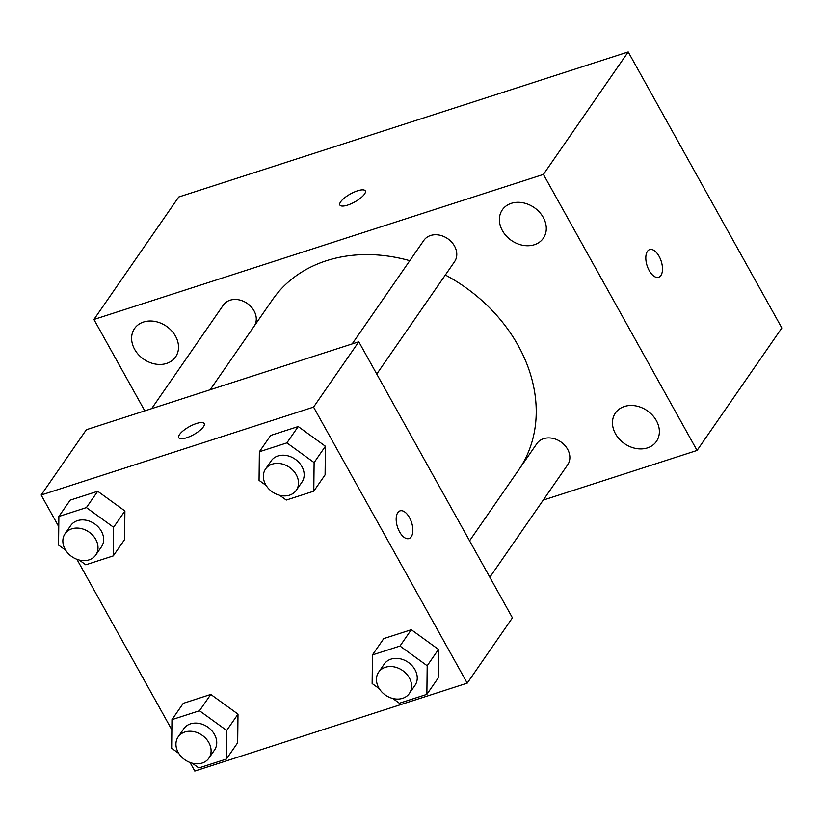 <?xml version="1.0" encoding="UTF-8"?>
<svg xmlns="http://www.w3.org/2000/svg" width="823" height="823" viewBox="0 0 823 823"><rect width="100%" height="100%" fill="white"/><g stroke="black" fill="none" stroke-linecap="round" stroke-linejoin="round"><path stroke-width="1.23" d="M144.786 410.852L93.925 319.478L178.714 197.016L628.206 51.931L781.85 327.976L697.06 450.448L543.242 500.096M647.444 447.907A24.947 20.009 -145.3 0 0 656.425 441.395A24.947 20.009 -145.3 0 0 647.31 410.749A24.947 20.009 -145.3 0 0 615.409 413.002A24.947 20.009 -145.3 0 0 619.39 439.173A24.947 20.009 -145.3 0 0 647.444 447.907M534.353 244.729A24.947 20.009 -145.3 0 0 543.345 238.228A24.947 20.009 -145.3 0 0 534.22 207.581A24.947 20.009 -145.3 0 0 502.328 209.834A24.947 20.009 -145.3 0 0 506.299 235.995A24.947 20.009 -145.3 0 0 534.353 244.729M166.596 363.437A24.947 20.009 -145.3 0 0 175.577 356.925A24.947 20.009 -145.3 0 0 166.462 326.278A24.947 20.009 -145.3 0 0 134.561 328.531A24.947 20.009 -145.3 0 0 138.542 354.703A24.947 20.009 -145.3 0 0 166.596 363.437M93.925 319.478L543.417 174.404L628.206 51.931M365.299 190.885A14.547 4.547 -29.1 0 0 354.013 192.181A14.547 4.547 -29.1 0 0 340.671 201.81A14.547 4.547 -29.1 0 0 339.878 205.03A14.547 4.547 -29.1 0 0 354.795 201.923A14.547 4.547 -29.1 0 0 365.299 190.874A14.547 4.547 -29.1 0 0 354.013 192.171A14.547 4.547 -29.1 0 0 340.671 201.8A14.547 4.547 -29.1 0 0 339.878 205.03M543.417 174.404L697.06 450.448M649.213 270.582A14.547 7.407 -107.9 0 1 649.686 249.585A14.547 7.407 -107.9 0 1 661.198 261.158A14.547 7.407 -107.9 0 1 658.626 277.279A14.547 7.407 -107.9 0 1 649.213 270.582M649.676 249.595A14.547 7.407 -107.9 0 1 661.188 261.169A14.547 7.407 -107.9 0 1 658.616 277.279M376.759 374.054L454.574 261.663A18.692 14.989 -145.3 0 0 454.512 246.077A18.692 14.989 -145.3 0 0 439.143 235.069A18.692 14.989 -145.3 0 0 423.835 240.388L352.162 343.921M254.502 325.713A18.692 14.989 -145.3 0 0 254.009 310.796A18.692 14.989 -145.3 0 0 238.649 299.788A18.692 14.989 -145.3 0 0 223.342 305.096L151.658 408.63M489.839 577.232L567.654 464.83A18.692 14.989 -145.3 0 0 560.823 441.869A18.692 14.989 -145.3 0 0 536.915 443.556L469.573 540.824M519.797 468.287A149.652 120.035 -145.3 0 0 518.079 345.393A149.652 120.035 -145.3 0 0 445.336 275.005M409.782 260.685A149.652 120.035 -145.3 0 0 272.454 299.778L210.163 389.752M58.762 526.669L41.15 495.024L86.374 429.709L358.787 341.782L512.431 617.826L467.217 683.141L194.794 771.069L190.01 762.479M41.15 495.024L313.563 407.097L358.787 341.782M203.404 426.798A14.547 4.547 150.9 0 1 190.062 436.437A14.547 4.547 150.9 0 1 178.776 437.723A14.547 4.547 150.9 0 1 189.28 426.674A14.547 4.547 150.9 0 1 204.207 423.567A14.547 4.547 150.9 0 1 203.404 426.798M183.272 703.315L210.791 694.427L238.001 714.138L237.682 742.737L238.001 714.138L210.791 694.427L183.272 703.315L171.966 719.641L199.485 710.763L226.695 730.474L226.376 759.063L198.847 767.952L192.273 763.188M270.685 435.429L298.204 426.54L325.414 446.251L325.095 474.85L325.414 446.251L298.204 426.54L270.685 435.429L259.379 451.755L286.898 442.877L314.108 462.588L313.789 491.177L286.27 500.065L279.686 495.302M171.853 729.847L76.93 559.311M313.563 407.097L467.217 683.141M70.181 500.147L97.711 491.259L124.911 510.97L124.592 539.569L124.911 510.97L97.711 491.259L70.181 500.147L58.875 516.474L86.405 507.585L113.605 527.296L113.296 555.895L85.767 564.784L79.193 560.01M383.765 638.597L411.294 629.718L438.494 649.429L438.175 678.018L438.494 649.429L411.294 629.718L383.765 638.597L372.459 654.923L399.988 646.045L427.188 665.756L426.87 694.355L399.35 703.233L392.777 698.47M399.577 531.853A14.547 7.407 -107.9 0 1 400.05 510.857A14.547 7.407 -107.9 0 1 411.572 522.43A14.547 7.407 -107.9 0 1 408.99 538.551A14.547 7.407 -107.9 0 1 399.577 531.853M400.05 510.867A14.547 7.407 -107.9 0 1 411.562 522.44A14.547 7.407 -107.9 0 1 408.99 538.551M178.776 437.733A14.547 4.547 150.9 0 1 189.29 426.684A14.547 4.547 150.9 0 1 204.207 423.578M379.259 688.676L372.14 683.522L372.459 654.923M409.381 693.439L415.039 685.281A18.692 14.989 -145.3 0 0 414.977 669.696A18.692 14.989 -145.3 0 0 399.608 658.688A18.692 14.989 -145.3 0 0 384.3 663.996L378.652 672.165A18.692 14.989 -145.3 0 0 385.483 695.126A18.692 14.989 -145.3 0 0 409.381 693.439A18.692 14.989 -145.3 0 0 409.329 677.864A18.692 14.989 -145.3 0 0 393.96 666.856A18.692 14.989 -145.3 0 0 378.652 672.165M399.988 646.045L411.294 629.718M427.188 665.756L438.494 649.429M426.87 694.355L438.175 678.018M178.756 753.395L171.647 748.241L171.966 719.641M208.888 758.158L214.536 749.99A18.692 14.989 -145.3 0 0 214.474 734.414A18.692 14.989 -145.3 0 0 199.115 723.407A18.692 14.989 -145.3 0 0 183.807 728.715L178.149 736.883A18.692 14.989 -145.3 0 0 184.98 759.845A18.692 14.989 -145.3 0 0 208.888 758.158A18.692 14.989 -145.3 0 0 208.826 742.583A18.692 14.989 -145.3 0 0 193.456 731.565A18.692 14.989 -145.3 0 0 178.149 736.883M199.485 710.763L210.791 694.427M226.695 730.474L238.001 714.138M226.376 759.063L237.682 742.737M266.168 485.508L259.06 480.354L259.379 451.755M296.301 490.271L301.948 482.103A18.692 14.989 -145.3 0 0 301.897 466.528A18.692 14.989 -145.3 0 0 286.527 455.52A18.692 14.989 -145.3 0 0 271.22 460.829L265.562 468.997A18.692 14.989 -145.3 0 0 272.403 491.959A18.692 14.989 -145.3 0 0 296.301 490.271A18.692 14.989 -145.3 0 0 296.239 474.696A18.692 14.989 -145.3 0 0 280.869 463.678A18.692 14.989 -145.3 0 0 265.562 468.997M286.898 442.877L298.204 426.54M314.108 462.588L325.414 446.251M313.789 491.177L325.095 474.85M65.675 550.227L58.556 545.073L58.875 516.474M95.797 554.99L101.455 546.822A18.692 14.989 -145.3 0 0 101.394 531.246A18.692 14.989 -145.3 0 0 86.024 520.229A18.692 14.989 -145.3 0 0 70.716 525.547L65.068 533.705A18.692 14.989 -145.3 0 0 71.899 556.677A18.692 14.989 -145.3 0 0 95.797 554.99A18.692 14.989 -145.3 0 0 95.746 539.404A18.692 14.989 -145.3 0 0 80.376 528.397A18.692 14.989 -145.3 0 0 65.068 533.705M86.405 507.585L97.711 491.259M113.605 527.296L124.911 510.97M113.296 555.895L124.592 539.569"/></g></svg>
